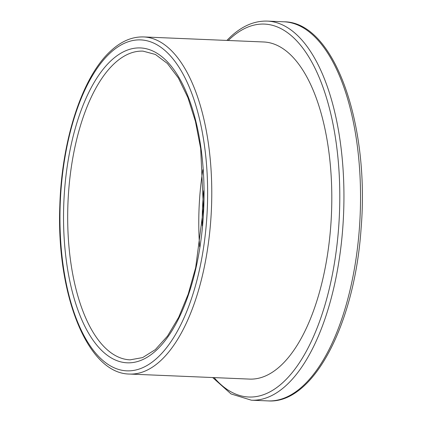 <?xml version="1.0" encoding="UTF-8"?>
<svg xmlns="http://www.w3.org/2000/svg" width="422" height="422" viewBox="0 0 422 422"><rect width="100%" height="100%" fill="white"/><g stroke="black" fill="none" stroke-linecap="round" stroke-linejoin="round"><path stroke-width="0.63" d="M203.715 190.728A146.772 65.204 -87.6 0 0 202.238 225.833M202.882 169.591A154.494 68.638 -87.6 0 0 199.638 246.828M129.475 374.05L249.513 379.093A168.705 74.952 -87.6 0 0 331.476 213.68A168.705 74.952 -87.6 0 0 263.676 41.978L143.638 36.936C132.191 36.593 121.267 41.229 110.875 50.835C82.295 76.477 61.675 140.025 59.824 205.846C56.29 293.897 87.259 373.681 129.475 374.05A168.705 74.952 -87.6 0 0 211.443 208.637A168.705 74.952 -87.6 0 0 143.638 36.936M71.286 265.728A154.494 68.638 92.4 0 1 114.552 63.342A154.494 68.638 92.4 0 1 143.042 51.136L155.386 54.449L167.355 63.442L178.395 78.017L187.917 97.619L195.455 121.462L200.682 148.581L203.42 208.304L195.681 267.585L188.201 294.166L178.691 317.291L167.555 336.028L155.328 349.622L142.647 357.582L130.071 359.85A154.494 68.638 92.4 0 1 71.286 265.728M111.345 60.383A157.585 70.01 -87.6 0 0 67.214 266.815A157.585 70.01 -87.6 0 0 156.24 350.365A157.585 70.01 -87.6 0 0 200.371 143.939A157.585 70.01 -87.6 0 0 111.345 60.383M63.822 269.948A165.619 73.576 92.4 0 1 110.2 52.993A165.619 73.576 92.4 0 1 203.763 140.806A165.619 73.576 92.4 0 1 157.385 357.761A165.619 73.576 92.4 0 1 63.822 269.948M267.991 400.9C313.335 404.255 354.607 324.138 361.063 228.877C369.962 123.873 334.14 21.759 283.916 21.796A189.721 84.284 92.4 0 1 360.166 214.888A189.721 84.284 92.4 0 1 267.991 400.9L251.396 400.204A189.721 84.284 -87.6 0 0 343.571 214.191A189.721 84.284 -87.6 0 0 267.321 21.1C254.55 20.715 242.333 25.9 230.681 36.667L226.846 40.428M228.255 40.486A186.63 82.912 92.4 0 1 230.011 38.819A186.63 82.912 92.4 0 1 339.341 216.101A186.63 82.912 92.4 0 1 214.091 377.606M283.916 21.796L267.321 21.1M212.683 377.548L231.034 393.932L251.396 400.204"/></g></svg>

